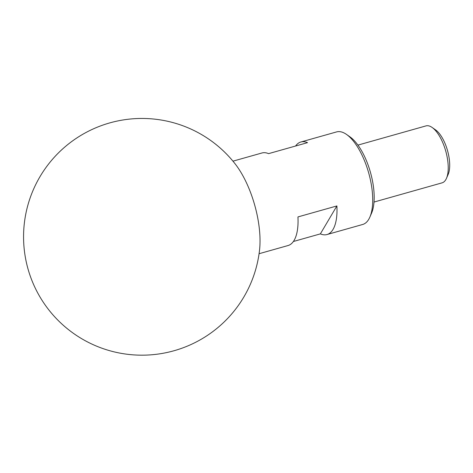 <?xml version="1.0" encoding="UTF-8"?>
<svg xmlns="http://www.w3.org/2000/svg" width="473" height="473" viewBox="0 0 473 473"><rect width="100%" height="100%" fill="white"/><g stroke="black" fill="none" stroke-linecap="round" stroke-linejoin="round"><path stroke-width="0.71" d="M346.549 134.456L350.032 136.904A44.385 18.228 74.2 0 1 364.831 157.083A44.385 18.228 74.2 0 1 371.559 213.181L369.868 217.089A48.086 19.748 -105.8 0 0 362.578 156.315A48.086 19.748 -105.8 0 0 346.549 134.456A48.086 19.748 -105.8 0 0 336.587 131.914L300.887 141.989A48.086 19.748 74.2 0 1 307.521 142.651L268.575 153.642A48.086 19.748 -105.8 0 0 261.936 152.986L232.953 161.163M432.127 127.462L435.609 129.909A25.891 10.631 74.2 0 1 444.242 141.681A25.891 10.631 74.2 0 1 448.168 174.401L446.477 178.309A29.592 12.15 -105.8 0 0 441.995 140.913A29.592 12.15 -105.8 0 0 432.127 127.462A29.592 12.15 -105.8 0 0 425.996 125.895L357.931 145.105M295.572 146.021A48.086 19.748 74.2 0 1 300.887 141.989M259.523 250.241A63.53 26.092 -105.8 0 0 235.152 163.889A118.356 118.356 0 0 0 40.039 176.583A118.356 118.356 0 0 0 81.693 338.703A118.356 118.356 0 0 0 259.523 250.241M259.074 253.717L288.057 245.534A48.086 19.748 -105.8 0 0 297.949 216.924L336.894 205.932A48.086 19.748 74.2 0 1 327.009 234.543L362.708 224.468A48.086 19.748 -105.8 0 0 369.868 217.089M327.009 234.543A48.086 19.748 74.2 0 1 320.369 233.881L293.372 241.502M374.007 202.06L442.072 182.85A29.592 12.15 -105.8 0 0 446.477 178.309M320.369 233.881L336.894 205.932"/></g></svg>

